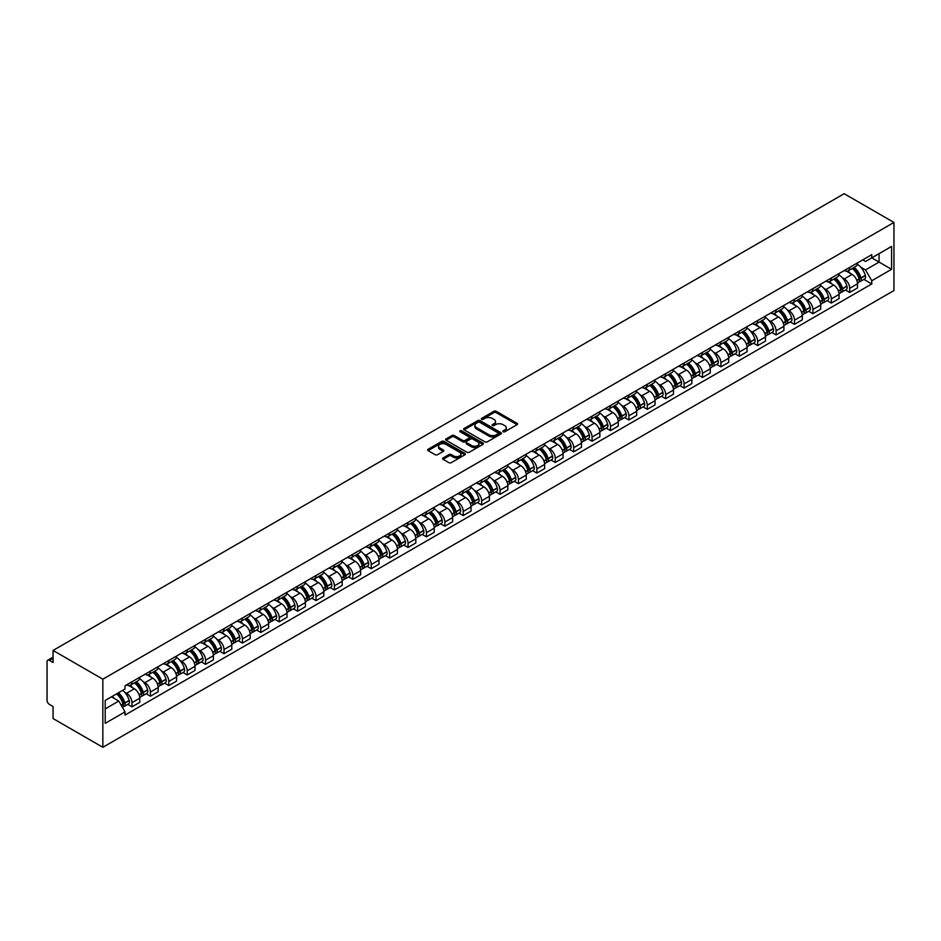 <?xml version="1.0" encoding="UTF-8"?>
<svg xmlns="http://www.w3.org/2000/svg" width="941" height="941" viewBox="0 0 941 941"><rect width="100%" height="100%" fill="white"/><g stroke="black" fill="none" stroke-linecap="round" stroke-linejoin="round"><path stroke-width="1.41" d="M503.153 431.766A1.141 0.659 0 0 0 504.776 431.766L517.08 424.662A1.635 0.941 0 0 0 517.55 423.991A1.635 0.941 0 0 0 517.08 423.321L496.236 411.288A1.635 0.941 0 0 0 493.919 411.288L481.616 418.392A1.141 0.659 0 0 0 483.239 419.333L484.827 418.416A5.246 3.023 0 0 1 492.237 418.416L493.978 419.415A5.246 3.023 0 0 1 495.507 421.556A5.246 3.023 0 0 1 493.978 423.697L492.378 424.614A1.141 0.659 0 0 0 494.001 425.544L495.601 424.626A5.246 3.023 0 0 1 503.012 424.626L504.741 425.626A5.246 3.023 0 0 1 506.282 427.767A5.246 3.023 0 0 1 504.741 429.908L503.153 430.825A1.141 0.659 0 0 0 503.153 431.766L503.153 430.825M443.082 457.949A1.635 0.941 0 0 0 442.599 458.62A1.635 0.941 0 0 0 443.082 459.29L448.928 462.666A1.635 0.941 0 0 0 451.245 462.666L464.913 454.785A1.635 0.941 0 0 0 465.395 454.115A1.635 0.941 0 0 0 464.913 453.444L444.07 441.411A1.635 0.941 0 0 0 441.752 441.411L428.084 449.292A1.635 0.941 0 0 0 427.614 449.963A1.635 0.941 0 0 0 428.084 450.633L435.154 454.715A1.635 0.941 0 0 0 437.471 454.715L443.317 451.339A1.635 0.941 0 0 0 443.799 450.668A1.635 0.941 0 0 0 443.317 449.998L439.812 447.975A4.376 2.529 0 0 1 438.53 446.187A4.376 2.529 0 0 1 441.235 443.858A4.376 2.529 0 0 1 446.01 444.399L459.726 452.327A4.376 2.529 0 0 1 461.008 454.115A4.376 2.529 0 0 1 458.302 456.444A4.376 2.529 0 0 1 453.538 455.903L451.245 454.574A1.635 0.941 0 0 0 448.928 454.574L443.082 457.949L443.082 459.29M102.851 679.19L53.061 650.443L844.171 193.705L893.95 222.452L102.851 679.19L102.851 747.295L893.95 290.557L893.95 222.452M484.944 441.882A1.635 0.941 0 0 0 487.262 441.882L500.918 433.989A1.635 0.941 0 0 0 501.4 433.319A1.635 0.941 0 0 0 500.918 432.648L480.075 420.615A1.635 0.941 0 0 0 477.769 420.615L464.101 428.508A1.635 0.941 0 0 0 463.619 429.178A1.635 0.941 0 0 0 464.101 429.849L484.944 441.882M460.561 432.013A1.141 0.659 0 0 1 461.725 432.178L482.898 444.399L469.253 452.268A1.635 0.941 0 0 1 466.936 452.268L446.093 440.235L446.093 438.906A1.635 0.941 0 0 0 445.611 439.565A1.635 0.941 0 0 0 446.093 440.235M446.093 438.906L451.939 435.53A1.635 0.941 0 0 1 454.256 435.53L462.713 440.412A1.635 0.941 0 0 0 465.03 440.412L468.9 438.165A1.635 0.941 0 0 0 469.383 437.494A1.635 0.941 0 0 0 468.9 436.824L460.102 431.754A1.141 0.659 0 0 1 461.725 430.813L482.921 443.046A1.635 0.941 0 0 1 483.392 443.717A1.635 0.941 0 0 1 482.921 444.387L482.921 443.046M53.061 650.443L53.061 662.499L49.414 660.382A3.341 1.929 -120 0 0 47.744 660.217A3.341 1.929 -120 0 0 47.05 661.746L47.05 700.304A3.341 1.929 -120 0 0 49.414 704.386L53.061 706.503L53.061 718.548L102.851 747.295M849.711 267.397A7.669 4.434 60 0 1 848.123 270.843L855.91 266.35A7.669 4.434 -120 0 0 857.498 262.904M842.324 277.771L844.289 278.912A7.669 4.434 60 0 1 849.711 288.311L857.498 283.817A7.669 4.434 -120 0 0 852.076 274.419L846.5 271.196M857.498 283.817L857.498 287.97L849.711 292.463L845.488 290.028M848.123 270.843A7.669 4.434 60 0 1 844.348 270.502M849.711 288.311L849.711 292.463M831.303 278.03A7.669 4.434 60 0 1 829.715 281.465L837.502 276.972A7.669 4.434 -120 0 0 839.09 273.525M827.092 300.649L831.303 303.084L839.09 298.591L839.09 294.439A7.669 4.434 -120 0 0 833.667 285.041L828.092 281.818M829.715 281.465A7.669 4.434 60 0 1 825.939 281.124M823.916 288.405L825.88 289.534A7.669 4.434 60 0 1 831.303 298.932L831.303 303.084M812.906 288.652A7.669 4.434 60 0 1 811.318 292.098L819.105 287.605A7.669 4.434 -120 0 0 820.693 284.158M808.684 311.271L812.906 313.718L820.693 309.224L820.693 305.06A7.669 4.434 -120 0 0 815.259 295.662L809.695 292.451M811.318 292.098A7.669 4.434 60 0 1 807.543 291.745M805.52 299.026L807.484 300.155A7.669 4.434 60 0 1 812.906 309.554L812.906 313.718M794.498 299.273A7.669 4.434 60 0 1 792.91 302.72L800.697 298.226A7.669 4.434 -120 0 0 802.285 294.78M790.275 321.904L794.498 324.339L802.285 319.846L802.285 315.694A7.669 4.434 -120 0 0 796.862 306.296L791.287 303.073M792.91 302.72A7.669 4.434 60 0 1 789.134 302.379M787.111 309.648L789.076 310.789A7.669 4.434 60 0 1 794.498 320.187L794.498 324.339M776.102 309.895A7.669 4.434 60 0 1 774.514 313.341L782.3 308.848A7.669 4.434 -120 0 0 783.888 305.402M771.879 332.526L776.102 334.961L783.888 330.467L783.888 326.315A7.669 4.434 -120 0 0 778.454 316.917L772.89 313.694M774.514 313.341A7.669 4.434 60 0 1 770.726 313M768.715 320.281L770.667 321.41A7.669 4.434 60 0 1 776.102 330.809L776.102 334.961M757.693 320.528A7.669 4.434 60 0 1 756.105 323.975L763.892 319.47A7.669 4.434 -120 0 0 765.48 316.035M753.47 343.147L757.693 345.594L765.48 341.089L765.48 336.937A7.669 4.434 -120 0 0 760.057 327.539L754.482 324.327M756.105 323.975A7.669 4.434 60 0 1 752.33 323.622M750.306 330.903L752.271 332.032A7.669 4.434 60 0 1 757.693 341.43L757.693 345.594M739.297 331.15A7.669 4.434 60 0 1 737.709 334.596L745.484 330.103A7.669 4.434 -120 0 0 747.083 326.656M735.074 353.781L739.297 356.216L747.083 351.722L747.083 347.558A7.669 4.434 -120 0 0 741.649 338.16L736.074 334.949M737.709 334.596A7.669 4.434 60 0 1 733.921 334.243M731.898 341.524L733.862 342.665A7.669 4.434 60 0 1 739.297 352.063L739.297 356.216M720.888 341.771A7.669 4.434 60 0 1 719.3 345.218L727.087 340.724A7.669 4.434 -120 0 0 728.675 337.278M716.666 364.402L720.888 366.837L728.675 362.344L728.675 358.192A7.669 4.434 -120 0 0 723.253 348.793L717.677 345.57M719.3 345.218A7.669 4.434 60 0 1 715.525 344.876M713.501 352.146L715.466 353.287A7.669 4.434 60 0 1 720.888 362.685L720.888 366.837M702.48 352.405A7.669 4.434 60 0 1 700.892 355.839L708.679 351.346A7.669 4.434 -120 0 0 710.267 347.899M698.269 375.024L702.492 377.459L710.267 372.965L710.267 368.813A7.669 4.434 -120 0 0 704.844 359.415L699.269 356.192M700.892 355.839A7.669 4.434 60 0 1 697.116 355.498M695.093 362.779L697.058 363.908A7.669 4.434 60 0 1 702.492 373.306L702.492 377.459M684.083 363.026A7.669 4.434 60 0 1 682.496 366.472L690.282 361.979A7.669 4.434 -120 0 0 691.87 358.533M679.861 385.645L684.083 388.092L691.87 383.599L691.87 379.435A7.669 4.434 -120 0 0 686.448 370.036L680.872 366.825M682.496 366.472A7.669 4.434 60 0 1 678.72 366.12M676.697 373.401L678.661 374.53A7.669 4.434 60 0 1 684.083 383.928L684.083 388.092M665.675 373.648A7.669 4.434 60 0 1 664.087 377.094L671.874 372.601A7.669 4.434 -120 0 0 673.462 369.154M661.452 396.279L665.675 398.713L673.462 394.22L673.462 390.068A7.669 4.434 -120 0 0 668.039 380.67L662.464 377.447M664.087 377.094A7.669 4.434 60 0 1 660.311 376.753M658.288 384.022L660.253 385.163A7.669 4.434 60 0 1 665.675 394.561L665.675 398.713M647.279 384.269A7.669 4.434 60 0 1 645.691 387.716L653.477 383.222A7.669 4.434 -120 0 0 655.065 379.776M643.056 406.9L647.279 409.335L655.065 404.842L655.065 400.69A7.669 4.434 -120 0 0 649.631 391.291L644.067 388.068M645.691 387.716A7.669 4.434 60 0 1 641.915 387.374M639.892 394.655L641.844 395.785A7.669 4.434 60 0 1 647.279 405.183L647.279 409.335M628.87 394.902A7.669 4.434 60 0 1 627.282 398.349L635.069 393.844A7.669 4.434 -120 0 0 636.657 390.409M624.648 417.522L628.87 419.968L636.657 415.463L636.657 411.311A7.669 4.434 -120 0 0 631.235 401.913L625.659 398.702M627.282 398.349A7.669 4.434 60 0 1 623.507 397.996M621.483 405.277L623.448 406.406A7.669 4.434 60 0 1 628.87 415.804L628.87 419.968M610.474 405.524A7.669 4.434 60 0 1 608.886 408.97L616.673 404.477A7.669 4.434 -120 0 0 618.261 401.031M606.251 428.155L610.474 430.59L618.261 426.097L618.261 421.944A7.669 4.434 -120 0 0 612.826 412.534L607.263 409.323M608.886 408.97A7.669 4.434 60 0 1 605.098 408.617M603.075 415.898L605.039 417.039A7.669 4.434 60 0 1 610.474 426.438L610.474 430.59M592.065 416.145A7.669 4.434 60 0 1 590.477 419.592L598.264 415.099A7.669 4.434 -120 0 0 599.852 411.652M587.843 438.777L592.065 441.211L599.852 436.718L599.852 432.566A7.669 4.434 -120 0 0 594.43 423.168L588.854 419.945M590.477 419.592A7.669 4.434 60 0 1 586.702 419.251M584.679 426.532L586.643 427.661A7.669 4.434 60 0 1 592.065 437.059L592.065 441.211M573.669 426.779A7.669 4.434 60 0 1 572.069 430.213L579.856 425.72A7.669 4.434 -120 0 0 581.444 422.274M569.446 449.398L573.669 451.833L581.456 447.34L581.456 443.187A7.669 4.434 -120 0 0 576.021 433.789L570.446 430.566M572.069 430.213A7.669 4.434 60 0 1 568.293 429.872M566.27 437.153L568.235 438.283A7.669 4.434 60 0 1 573.669 447.681L573.669 451.833M555.261 437.4A7.669 4.434 60 0 1 553.673 440.847L561.459 436.353A7.669 4.434 -120 0 0 563.047 432.907M551.038 460.031L555.261 462.466L563.047 457.973L563.047 453.809A7.669 4.434 -120 0 0 557.625 444.411L552.049 441.2M553.673 440.847A7.669 4.434 60 0 1 549.897 440.494M547.874 447.775L549.838 448.904A7.669 4.434 60 0 1 555.261 458.314L555.261 462.466M536.852 448.022A7.669 4.434 60 0 1 535.264 451.468L543.051 446.975A7.669 4.434 -120 0 0 544.639 443.529M532.63 470.653L536.852 473.088L544.639 468.594L544.639 464.442A7.669 4.434 -120 0 0 539.217 455.044L533.641 451.821M535.264 451.468A7.669 4.434 60 0 1 531.489 451.127M529.465 458.396L531.43 459.537A7.669 4.434 60 0 1 536.852 468.936L536.852 473.088M518.456 458.643A7.669 4.434 60 0 1 516.868 462.09L524.655 457.597A7.669 4.434 -120 0 0 526.242 454.15M514.233 481.274L518.456 483.709L526.242 479.216L526.242 475.064A7.669 4.434 -120 0 0 520.808 465.666L515.245 462.443M516.868 462.09A7.669 4.434 60 0 1 513.092 461.749M511.069 469.03L513.033 470.159A7.669 4.434 60 0 1 518.456 479.557L518.456 483.709M500.047 469.277A7.669 4.434 60 0 1 498.459 472.723L506.246 468.218A7.669 4.434 -120 0 0 507.834 464.783M495.825 491.896L500.047 494.343L507.834 489.838L507.834 485.685A7.669 4.434 -120 0 0 502.412 476.287L496.836 473.076M498.459 472.723A7.669 4.434 60 0 1 494.684 472.37M492.661 479.651L494.625 480.78A7.669 4.434 60 0 1 500.047 490.179L500.047 494.343M481.651 479.898A7.669 4.434 60 0 1 480.063 483.345L487.85 478.851A7.669 4.434 -120 0 0 489.438 475.405M477.428 502.529L481.651 504.964L489.438 500.471L489.438 496.319A7.669 4.434 -120 0 0 484.003 486.909L478.44 483.698M480.063 483.345A7.669 4.434 60 0 1 476.275 482.992M474.264 490.273L476.217 491.414A7.669 4.434 60 0 1 481.651 500.812L481.651 504.964M463.243 490.52A7.669 4.434 60 0 1 461.655 493.966L469.441 489.473A7.669 4.434 -120 0 0 471.029 486.026M459.02 513.151L463.243 515.586L471.029 511.092L471.029 506.94A7.669 4.434 -120 0 0 465.607 497.542L460.031 494.319M461.655 493.966A7.669 4.434 60 0 1 457.879 493.625M455.856 500.906L457.82 502.035A7.669 4.434 60 0 1 463.243 511.434L463.243 515.586M444.846 501.153A7.669 4.434 60 0 1 443.258 504.599L451.033 500.094A7.669 4.434 -120 0 0 452.633 496.648M440.623 523.772L444.846 526.219L452.633 521.714L452.633 517.562A7.669 4.434 -120 0 0 447.198 508.164L441.623 504.952M443.258 504.599A7.669 4.434 60 0 1 439.471 504.247M437.447 511.528L439.412 512.657A7.669 4.434 60 0 1 444.846 522.055L444.846 526.219M426.438 511.775A7.669 4.434 60 0 1 424.85 515.221L432.637 510.728A7.669 4.434 -120 0 0 434.224 507.281M422.215 534.406L426.438 536.841L434.224 532.347L434.224 528.183A7.669 4.434 -120 0 0 428.802 518.785L423.227 515.574M424.85 515.221A7.669 4.434 60 0 1 421.074 514.868M419.051 522.149L421.015 523.29A7.669 4.434 60 0 1 426.438 532.688L426.438 536.841M408.029 522.396A7.669 4.434 60 0 1 406.441 525.843L414.228 521.349A7.669 4.434 -120 0 0 415.816 517.903M403.818 545.027L408.041 547.462L415.816 542.969L415.816 538.817A7.669 4.434 -120 0 0 410.394 529.418L404.818 526.195M406.441 525.843A7.669 4.434 60 0 1 402.666 525.501M400.643 532.771L402.607 533.912A7.669 4.434 60 0 1 408.041 543.31L408.041 547.462M389.633 533.029A7.669 4.434 60 0 1 388.045 536.464L395.832 531.971A7.669 4.434 -120 0 0 397.42 528.524M385.41 555.649L389.633 558.084L397.42 553.59L397.42 549.438A7.669 4.434 -120 0 0 391.997 540.04L386.422 536.817M388.045 536.464A7.669 4.434 60 0 1 384.269 536.123M382.246 543.404L384.21 544.533A7.669 4.434 60 0 1 389.633 553.931L389.633 558.084M371.225 543.651A7.669 4.434 60 0 1 369.637 547.097L377.423 542.604A7.669 4.434 -120 0 0 379.011 539.158M367.002 566.27L371.225 568.717L379.011 564.224L379.011 560.06A7.669 4.434 -120 0 0 373.589 550.661L368.013 547.45M369.637 547.097A7.669 4.434 60 0 1 365.861 546.745M363.838 554.026L365.802 555.155A7.669 4.434 60 0 1 371.225 564.553L371.225 568.717M352.828 554.273A7.669 4.434 60 0 1 351.24 557.719L359.027 553.226A7.669 4.434 -120 0 0 360.615 549.779M348.605 576.904L352.828 579.338L360.615 574.845L360.615 570.693A7.669 4.434 -120 0 0 355.18 561.295L349.617 558.072M351.24 557.719A7.669 4.434 60 0 1 347.464 557.378M345.441 564.647L347.394 565.788A7.669 4.434 60 0 1 352.828 575.186L352.828 579.338M334.42 564.894A7.669 4.434 60 0 1 332.832 568.34L340.618 563.847A7.669 4.434 -120 0 0 342.206 560.401M330.197 587.525L334.42 589.96L342.206 585.467L342.206 581.315A7.669 4.434 -120 0 0 336.784 571.916L331.208 568.693M332.832 568.34A7.669 4.434 60 0 1 329.056 567.999M327.033 575.28L328.997 576.41A7.669 4.434 60 0 1 334.42 585.808L334.42 589.96M316.023 575.527A7.669 4.434 60 0 1 314.435 578.974L322.21 574.469A7.669 4.434 -120 0 0 323.81 571.034M311.8 598.147L316.023 600.593L323.81 596.088L323.81 591.936A7.669 4.434 -120 0 0 318.376 582.538L312.8 579.327M314.435 578.974A7.669 4.434 60 0 1 310.648 578.621M308.624 585.902L310.589 587.031A7.669 4.434 60 0 1 316.023 596.429L316.023 600.593M297.615 586.149A7.669 4.434 60 0 1 296.027 589.595L303.814 585.102A7.669 4.434 -120 0 0 305.402 581.656M293.392 608.78L297.615 611.215L305.402 606.722L305.402 602.558A7.669 4.434 -120 0 0 299.979 593.159L294.404 589.948M296.027 589.595A7.669 4.434 60 0 1 292.251 589.242M290.228 596.523L292.192 597.664A7.669 4.434 60 0 1 297.615 607.063L297.615 611.215M279.218 596.77A7.669 4.434 60 0 1 277.619 600.217L285.405 595.724A7.669 4.434 -120 0 0 286.993 592.277M274.995 619.401L279.218 621.836L286.993 617.343L286.993 613.191A7.669 4.434 -120 0 0 281.571 603.793L275.995 600.57M277.619 600.217A7.669 4.434 60 0 1 273.843 599.876M271.82 607.145L273.784 608.286A7.669 4.434 60 0 1 279.218 617.684L279.218 621.836M260.81 607.404A7.669 4.434 60 0 1 259.222 610.838L267.009 606.345A7.669 4.434 -120 0 0 268.597 602.899M256.587 630.023L260.81 632.458L268.597 627.965L268.597 623.812A7.669 4.434 -120 0 0 263.174 614.414L257.599 611.191M259.222 610.838A7.669 4.434 60 0 1 255.446 610.497M253.423 617.778L255.387 618.907A7.669 4.434 60 0 1 260.81 628.306L260.81 632.458M242.402 618.025A7.669 4.434 60 0 1 240.814 621.472L248.6 616.978A7.669 4.434 -120 0 0 250.188 613.532M238.179 640.645L242.402 643.091L250.188 638.598L250.188 634.434A7.669 4.434 -120 0 0 244.766 625.036L239.19 621.825M240.814 621.472A7.669 4.434 60 0 1 237.038 621.119M235.015 628.4L236.979 629.529A7.669 4.434 60 0 1 242.402 638.939L242.402 643.091M224.005 628.647A7.669 4.434 60 0 1 222.417 632.093L230.204 627.6A7.669 4.434 -120 0 0 231.792 624.154M219.782 651.278L224.005 653.713L231.792 649.219L231.792 645.067A7.669 4.434 -120 0 0 226.358 635.669L220.794 632.446M222.417 632.093A7.669 4.434 60 0 1 218.641 631.752M216.618 639.021L218.583 640.162A7.669 4.434 60 0 1 224.005 649.561L224.005 653.713M205.597 639.268A7.669 4.434 60 0 1 204.009 642.715L211.796 638.221A7.669 4.434 -120 0 0 213.384 634.775M201.374 661.899L205.597 664.334L213.384 659.841L213.384 655.689A7.669 4.434 -120 0 0 207.961 646.291L202.386 643.068M204.009 642.715A7.669 4.434 60 0 1 200.233 642.374M198.21 649.655L200.174 650.784A7.669 4.434 60 0 1 205.597 660.182L205.597 664.334M187.2 649.902A7.669 4.434 60 0 1 185.612 653.348L193.399 648.843A7.669 4.434 -120 0 0 194.987 645.408M182.977 672.521L187.2 674.968L194.987 670.462L194.987 666.31A7.669 4.434 -120 0 0 189.553 656.912L183.989 653.701M185.612 653.348A7.669 4.434 60 0 1 181.825 652.995M179.813 660.276L181.766 661.405A7.669 4.434 60 0 1 187.2 670.804L187.2 674.968M168.792 660.523A7.669 4.434 60 0 1 167.204 663.97L174.991 659.476A7.669 4.434 -120 0 0 176.579 656.03M164.569 683.154L168.792 685.589L176.579 681.096L176.579 676.944A7.669 4.434 -120 0 0 171.156 667.534L165.581 664.322M167.204 663.97A7.669 4.434 60 0 1 163.428 663.617M161.405 670.898L163.369 672.039A7.669 4.434 60 0 1 168.792 681.437L168.792 685.589M150.395 671.145A7.669 4.434 60 0 1 148.796 674.591L156.582 670.098A7.669 4.434 -120 0 0 158.182 666.651M146.173 693.776L150.395 696.211L158.182 691.717L158.182 687.565A7.669 4.434 -120 0 0 152.748 678.167L147.172 674.944M148.796 674.591A7.669 4.434 60 0 1 145.02 674.25M142.997 681.531L144.961 682.66A7.669 4.434 60 0 1 150.395 692.058L150.395 696.211M131.987 681.778A7.669 4.434 60 0 1 130.399 685.213L138.186 680.719A7.669 4.434 -120 0 0 139.774 677.273M127.764 704.397L131.987 706.832L139.774 702.339L139.774 698.187A7.669 4.434 -120 0 0 134.351 688.788L128.776 685.566M130.399 685.213A7.669 4.434 60 0 1 126.623 684.872M124.6 692.153L126.564 693.282A7.669 4.434 60 0 1 131.987 702.68L131.987 706.832M862.744 259.869L865.52 261.469L891.586 246.424L879.082 253.647L879.082 262.092L865.52 269.914L860.721 267.15M105.204 708.879L118.778 701.045L125.024 711.878L105.204 723.323L105.204 700.433L125.024 688.988L125.024 685.789L871.778 254.658L871.778 257.869L891.586 269.302L871.778 280.747L865.52 269.914M891.586 246.424L891.586 269.302M125.024 711.878L125.024 715.078L871.778 283.947L871.778 280.747M118.778 701.045L111.461 696.822M863.897 279.406L871.778 283.947M503.611 431.931L504.741 431.272A5.246 3.023 0 0 0 506.282 429.131L506.282 427.767M495.507 421.556L495.507 422.921A5.246 3.023 0 0 1 493.978 425.05L492.837 425.708M517.08 423.321L517.08 424.662L496.236 412.652A1.635 0.941 0 0 0 493.919 412.652L482.074 419.498M500.918 432.648L500.918 433.989L480.075 421.98A1.635 0.941 0 0 0 477.769 421.98L464.125 429.861M498.024 433.789A1.141 0.659 0 0 0 498.024 432.848L479.734 422.286A1.141 0.659 0 0 0 478.11 422.286L476.428 423.262A5.246 3.023 0 0 0 474.899 425.403A5.246 3.023 0 0 0 476.428 427.532L488.944 434.754A5.246 3.023 0 0 0 496.354 434.754L498.024 433.789L498.024 435.154A1.141 0.659 0 0 0 498.365 434.683L498.365 433.319M474.899 425.403L474.899 426.755A5.246 3.023 0 0 0 476.428 428.896L476.428 427.532M498.024 435.154L496.354 436.118A5.246 3.023 0 0 1 488.944 436.118L476.428 428.896M446.116 440.247L451.939 436.883L451.939 435.53M469.383 437.494L469.383 438.859A1.635 0.941 0 0 1 468.9 439.529L465.03 441.764A1.635 0.941 0 0 1 462.713 441.764L454.256 436.883A1.635 0.941 0 0 0 451.939 436.883M471.476 445.469A4.376 2.529 0 0 0 476.252 446.022A4.376 2.529 0 0 0 478.957 443.681A4.376 2.529 0 0 0 477.675 441.894L472.841 439.106A1.635 0.941 0 0 0 470.524 439.106L466.642 441.341A1.635 0.941 0 0 0 466.171 442.011A1.635 0.941 0 0 0 466.642 442.682L471.476 445.469L471.476 446.834A4.376 2.529 0 0 0 476.252 447.375A4.376 2.529 0 0 0 478.957 445.046L478.957 443.681M466.171 442.011L466.171 443.376A1.635 0.941 0 0 0 466.642 444.046L466.642 442.682M471.476 446.834L466.642 444.046M461.008 454.115L461.008 455.468A4.376 2.529 0 0 1 458.302 457.808A4.376 2.529 0 0 1 453.538 457.267L451.245 455.938A1.635 0.941 0 0 0 448.928 455.938L443.105 459.302M438.53 446.187L438.53 447.551A4.376 2.529 0 0 0 439.812 449.339L439.812 447.975M443.293 451.351L439.812 449.339M464.913 453.444L464.913 454.785L444.07 442.776A1.635 0.941 0 0 0 441.752 442.776L428.108 450.645L428.084 449.292M852.605 268.256A10.516 6.069 60 0 1 852.664 268.279A10.516 6.069 60 0 1 859.58 277.713L859.639 277.936A2.047 1.176 60 0 1 859.321 279.536A2.047 1.176 60 0 1 859.274 279.559M852.146 268.514A12.68 7.316 60 0 1 859.121 278.983L859.18 279.195A4.211 2.435 60 0 1 858.51 282.512L857.463 283.112M859.239 281.571A4.211 2.435 -120 0 0 860.403 281.418A4.211 2.435 -120 0 0 861.062 278.113L861.003 277.889A12.68 7.316 -120 0 0 854.04 267.432M857.333 264.256A12.68 7.316 60 0 1 865.308 275.407L865.367 275.619A4.211 2.435 60 0 1 864.708 278.936L860.403 281.418M847.829 270.996A12.68 7.316 60 0 1 850.476 273.49M856.639 273.513L858.251 274.443M834.208 278.877A10.516 6.069 60 0 1 834.255 278.912A10.516 6.069 60 0 1 841.172 288.346L841.23 288.558A2.047 1.176 60 0 1 840.913 290.169A2.047 1.176 60 0 1 840.866 290.193M833.75 279.148A12.68 7.316 60 0 1 840.713 289.605L840.772 289.828A4.211 2.435 60 0 1 840.113 293.133L839.066 293.733M840.831 292.204A4.211 2.435 -120 0 0 841.995 292.039A4.211 2.435 -120 0 0 842.665 288.734L842.595 288.522A12.68 7.316 -120 0 0 835.632 278.054M838.937 274.878A12.68 7.316 60 0 1 846.912 286.029L846.971 286.252A4.211 2.435 60 0 1 846.3 289.557L841.995 292.039M829.421 281.618A12.68 7.316 60 0 1 832.067 284.111M838.231 284.135L839.854 285.064M815.8 289.51A10.516 6.069 60 0 1 815.859 289.534A10.516 6.069 60 0 1 822.775 298.967L822.834 299.179A2.047 1.176 60 0 1 822.505 300.791A2.047 1.176 60 0 1 822.458 300.814M815.341 289.769A12.68 7.316 60 0 1 822.305 300.226L822.375 300.45A4.211 2.435 60 0 1 821.705 303.755L820.658 304.366M822.422 302.826A4.211 2.435 -120 0 0 823.598 302.673A4.211 2.435 -120 0 0 824.257 299.356L824.198 299.144A12.68 7.316 -120 0 0 817.235 288.675M820.528 285.499A12.68 7.316 60 0 1 828.503 296.65L828.562 296.874A4.211 2.435 60 0 1 827.904 300.179L823.598 302.673M811.013 292.239A12.68 7.316 60 0 1 813.671 294.745M819.834 294.756L821.446 295.697M797.403 300.132A10.516 6.069 60 0 1 797.45 300.155A10.516 6.069 60 0 1 804.367 309.589L804.426 309.812A2.047 1.176 60 0 1 804.108 311.412A2.047 1.176 60 0 1 804.061 311.436M796.933 300.391A12.68 7.316 60 0 1 803.908 310.859L803.967 311.071A4.211 2.435 60 0 1 803.308 314.376L802.261 314.988M804.026 313.447A4.211 2.435 -120 0 0 805.19 313.294A4.211 2.435 -120 0 0 805.861 309.989L805.79 309.765A12.68 7.316 -120 0 0 798.827 299.309M802.132 296.121A12.68 7.316 60 0 1 810.095 307.284L810.166 307.495A4.211 2.435 60 0 1 809.495 310.801L805.19 313.294M792.616 302.873A12.68 7.316 60 0 1 795.263 305.366M801.426 305.378L803.038 306.319M778.995 310.753A10.516 6.069 60 0 1 779.054 310.789A10.516 6.069 60 0 1 785.958 320.222L786.029 320.434A2.047 1.176 60 0 1 785.7 322.034A2.047 1.176 60 0 1 785.653 322.069M778.536 311.024A12.68 7.316 60 0 1 785.5 321.481L785.57 321.704A4.211 2.435 60 0 1 784.9 325.01L783.853 325.61M785.617 324.08A4.211 2.435 -120 0 0 786.782 323.916A4.211 2.435 -120 0 0 787.452 320.61L787.394 320.387A12.68 7.316 -120 0 0 780.418 309.93M783.724 306.754A12.68 7.316 60 0 1 791.699 317.905L791.757 318.129A4.211 2.435 60 0 1 791.099 321.434L786.782 323.916M774.208 313.494A12.68 7.316 60 0 1 776.854 315.988M783.018 316.011L784.641 316.941M760.587 321.375A10.516 6.069 60 0 1 760.646 321.41A10.516 6.069 60 0 1 767.562 330.844L767.621 331.056A2.047 1.176 60 0 1 767.303 332.667A2.047 1.176 60 0 1 767.256 332.691M760.128 321.646A12.68 7.316 60 0 1 767.103 332.102L767.162 332.326A4.211 2.435 60 0 1 766.492 335.631L765.445 336.231M767.221 334.702A4.211 2.435 -120 0 0 768.385 334.537A4.211 2.435 -120 0 0 769.044 331.232L768.985 331.02A12.68 7.316 -120 0 0 762.022 320.552M765.327 317.376A12.68 7.316 60 0 1 773.29 328.527L773.361 328.75A4.211 2.435 60 0 1 772.69 332.055L768.385 334.537M755.811 324.116A12.68 7.316 60 0 1 758.458 326.621M764.621 326.633L766.233 327.562M742.19 332.008A10.516 6.069 60 0 1 742.237 332.032A10.516 6.069 60 0 1 749.154 341.465L749.224 341.689A2.047 1.176 60 0 1 748.895 343.289A2.047 1.176 60 0 1 748.848 343.312M741.731 332.267A12.68 7.316 60 0 1 748.695 342.736L748.754 342.947A4.211 2.435 60 0 1 748.095 346.253L747.048 346.864M748.813 345.323A4.211 2.435 -120 0 0 749.977 345.171A4.211 2.435 -120 0 0 750.647 341.865L750.589 341.642A12.68 7.316 -120 0 0 743.613 331.185M746.919 327.997A12.68 7.316 60 0 1 754.894 339.16L754.953 339.372A4.211 2.435 60 0 1 754.282 342.677L749.977 345.171M737.403 334.737A12.68 7.316 60 0 1 740.049 337.243M746.213 337.254L747.836 338.195M723.782 342.63A10.516 6.069 60 0 1 723.841 342.665A10.516 6.069 60 0 1 730.757 352.087L730.816 352.31A2.047 1.176 60 0 1 730.498 353.91A2.047 1.176 60 0 1 730.451 353.934M723.323 342.9A12.68 7.316 60 0 1 730.298 353.357L730.357 353.569A4.211 2.435 60 0 1 729.687 356.886L728.64 357.486M730.416 355.945A4.211 2.435 -120 0 0 731.58 355.792A4.211 2.435 -120 0 0 732.239 352.487L732.18 352.263A12.68 7.316 -120 0 0 725.217 341.806M728.51 338.631A12.68 7.316 60 0 1 736.485 349.781L736.544 349.993A4.211 2.435 60 0 1 735.886 353.31L731.58 355.792M719.006 345.371A12.68 7.316 60 0 1 721.653 347.864M727.816 347.888L729.428 348.817M705.385 353.251A10.516 6.069 60 0 1 705.432 353.287A10.516 6.069 60 0 1 712.349 362.72L712.408 362.932A2.047 1.176 60 0 1 712.09 364.543A2.047 1.176 60 0 1 712.043 364.567M704.927 353.522A12.68 7.316 60 0 1 711.89 363.979L711.949 364.202A4.211 2.435 60 0 1 711.29 367.508L710.243 368.107M712.008 366.578A4.211 2.435 -120 0 0 713.172 366.414A4.211 2.435 -120 0 0 713.843 363.108L713.784 362.897A12.68 7.316 -120 0 0 706.809 352.428M710.114 349.252A12.68 7.316 60 0 1 718.089 360.403L718.148 360.626A4.211 2.435 60 0 1 717.477 363.932L713.172 366.414M700.598 355.992A12.68 7.316 60 0 1 703.245 358.486M709.408 358.509L711.031 359.438M686.977 363.885A10.516 6.069 60 0 1 687.036 363.908A10.516 6.069 60 0 1 693.952 373.342L694.011 373.553A2.047 1.176 60 0 1 693.682 375.165A2.047 1.176 60 0 1 693.646 375.188M686.518 364.143A12.68 7.316 60 0 1 693.482 374.612L693.552 374.824A4.211 2.435 60 0 1 692.882 378.129L691.835 378.741M693.599 377.2A4.211 2.435 -120 0 0 694.776 377.047A4.211 2.435 -120 0 0 695.434 373.73L695.375 373.518A12.68 7.316 -120 0 0 688.412 363.05M691.706 359.874A12.68 7.316 60 0 1 699.681 371.036L699.739 371.248A4.211 2.435 60 0 1 699.081 374.553L694.776 377.047M682.19 366.614A12.68 7.316 60 0 1 684.848 369.119M691.012 369.131L692.623 370.072M668.581 374.506A10.516 6.069 60 0 1 668.628 374.53A10.516 6.069 60 0 1 675.544 383.963L675.603 384.187A2.047 1.176 60 0 1 675.285 385.786A2.047 1.176 60 0 1 675.238 385.81M668.122 374.765A12.68 7.316 60 0 1 675.085 385.234L675.144 385.445A4.211 2.435 60 0 1 674.485 388.762L673.438 389.362M675.203 387.821A4.211 2.435 -120 0 0 676.367 387.668A4.211 2.435 -120 0 0 677.038 384.363L676.967 384.14A12.68 7.316 -120 0 0 670.004 373.683M673.309 370.507A12.68 7.316 60 0 1 681.272 381.658L681.343 381.87A4.211 2.435 60 0 1 680.672 385.187L676.367 387.668M663.793 377.247A12.68 7.316 60 0 1 666.44 379.741M672.603 379.764L674.227 380.693M650.172 385.128A10.516 6.069 60 0 1 650.231 385.163A10.516 6.069 60 0 1 657.147 394.597L657.206 394.808A2.047 1.176 60 0 1 656.877 396.408A2.047 1.176 60 0 1 656.83 396.443M649.713 385.398A12.68 7.316 60 0 1 656.677 395.855L656.747 396.079A4.211 2.435 60 0 1 656.077 399.384L655.03 399.984M656.794 398.455A4.211 2.435 -120 0 0 657.971 398.29A4.211 2.435 -120 0 0 658.629 394.985L658.571 394.761A12.68 7.316 -120 0 0 651.595 384.304M654.901 381.129A12.68 7.316 60 0 1 662.876 392.279L662.935 392.503A4.211 2.435 60 0 1 662.276 395.808L657.971 398.29M645.385 387.868A12.68 7.316 60 0 1 648.031 390.362M654.207 390.386L655.818 391.315M631.764 395.749A10.516 6.069 60 0 1 631.823 395.785A10.516 6.069 60 0 1 638.739 405.218L638.798 405.43A2.047 1.176 60 0 1 638.48 407.041A2.047 1.176 60 0 1 638.433 407.065M631.305 396.02A12.68 7.316 60 0 1 638.28 406.477L638.339 406.7A4.211 2.435 60 0 1 637.669 410.005L636.622 410.617M638.398 409.076A4.211 2.435 -120 0 0 639.562 408.912A4.211 2.435 -120 0 0 640.233 405.606L640.162 405.395A12.68 7.316 -120 0 0 633.199 394.926M636.504 391.75A12.68 7.316 60 0 1 644.467 402.901L644.538 403.124A4.211 2.435 60 0 1 643.867 406.43L639.562 408.912M626.988 398.49A12.68 7.316 60 0 1 629.635 400.995M635.798 401.007L637.41 401.936M613.367 406.383A10.516 6.069 60 0 1 613.414 406.406A10.516 6.069 60 0 1 620.331 415.84L620.401 416.063A2.047 1.176 60 0 1 620.072 417.663A2.047 1.176 60 0 1 620.025 417.686M612.909 406.641A12.68 7.316 60 0 1 619.872 417.11L619.943 417.322A4.211 2.435 60 0 1 619.272 420.627L618.225 421.239M619.99 419.698A4.211 2.435 -120 0 0 621.154 419.545A4.211 2.435 -120 0 0 621.825 416.24L621.766 416.016A12.68 7.316 -120 0 0 614.791 405.559M618.096 402.372A12.68 7.316 60 0 1 626.071 413.534L626.13 413.746A4.211 2.435 60 0 1 625.459 417.051L621.154 419.545M608.58 409.112A12.68 7.316 60 0 1 611.227 411.617M617.39 411.629L619.013 412.57M594.959 417.004A10.516 6.069 60 0 1 595.018 417.039A10.516 6.069 60 0 1 601.934 426.461L601.993 426.685A2.047 1.176 60 0 1 601.675 428.284A2.047 1.176 60 0 1 601.628 428.308M594.5 417.275A12.68 7.316 60 0 1 601.475 427.732L601.534 427.955A4.211 2.435 60 0 1 600.864 431.26L599.817 431.86M601.593 430.331A4.211 2.435 -120 0 0 602.758 430.166A4.211 2.435 -120 0 0 603.416 426.861L603.357 426.638A12.68 7.316 -120 0 0 596.394 416.181M599.699 413.005A12.68 7.316 60 0 1 607.663 424.156L607.721 424.379A4.211 2.435 60 0 1 607.063 427.685L602.758 430.166M590.183 419.745A12.68 7.316 60 0 1 592.83 422.238M598.994 422.262L600.605 423.191M576.562 427.626A10.516 6.069 60 0 1 576.61 427.661A10.516 6.069 60 0 1 583.526 437.095L583.596 437.306A2.047 1.176 60 0 1 583.267 438.918A2.047 1.176 60 0 1 583.22 438.941M576.104 427.896A12.68 7.316 60 0 1 583.067 438.353L583.126 438.577A4.211 2.435 60 0 1 582.467 441.882L581.42 442.482M583.185 440.953A4.211 2.435 -120 0 0 584.349 440.788A4.211 2.435 -120 0 0 585.02 437.483L584.961 437.271A12.68 7.316 -120 0 0 577.986 426.802M581.291 423.626A12.68 7.316 60 0 1 589.266 434.777L589.325 435.001A4.211 2.435 60 0 1 588.654 438.306L584.349 440.788M571.775 430.366A12.68 7.316 60 0 1 574.422 432.872M580.585 432.884L582.208 433.813M558.154 438.259A10.516 6.069 60 0 1 558.213 438.283A10.516 6.069 60 0 1 565.129 447.716L565.188 447.94A2.047 1.176 60 0 1 564.871 449.539A2.047 1.176 60 0 1 564.823 449.563M557.695 438.518A12.68 7.316 60 0 1 564.671 448.986L564.729 449.198A4.211 2.435 60 0 1 564.059 452.503L563.012 453.115M564.776 451.574A4.211 2.435 -120 0 0 565.953 451.421A4.211 2.435 -120 0 0 566.611 448.104L566.553 447.892A12.68 7.316 -120 0 0 559.589 437.436M562.883 434.248A12.68 7.316 60 0 1 570.858 445.411L570.916 445.622A4.211 2.435 60 0 1 570.258 448.928L565.953 451.421M553.379 440.988A12.68 7.316 60 0 1 556.025 443.493M562.189 443.505L563.8 444.446M539.758 448.881A10.516 6.069 60 0 1 539.805 448.904A10.516 6.069 60 0 1 546.721 458.338L546.78 458.561A2.047 1.176 60 0 1 546.462 460.161A2.047 1.176 60 0 1 546.415 460.184M539.299 449.139A12.68 7.316 60 0 1 546.262 459.608L546.321 459.82A4.211 2.435 60 0 1 545.662 463.137L544.616 463.737M546.38 462.196A4.211 2.435 -120 0 0 547.544 462.043A4.211 2.435 -120 0 0 548.215 458.738L548.144 458.514A12.68 7.316 -120 0 0 541.181 448.057M544.486 444.881A12.68 7.316 60 0 1 552.461 456.032L552.52 456.244A4.211 2.435 60 0 1 551.849 459.561L547.544 462.043M534.97 451.621A12.68 7.316 60 0 1 537.617 454.115M543.78 454.138L545.404 455.068M521.349 459.502A10.516 6.069 60 0 1 521.408 459.537A10.516 6.069 60 0 1 528.324 468.971L528.383 469.183A2.047 1.176 60 0 1 528.054 470.794A2.047 1.176 60 0 1 528.007 470.818M520.891 459.773A12.68 7.316 60 0 1 527.854 470.229L527.925 470.453A4.211 2.435 60 0 1 527.254 473.758L526.207 474.358M527.972 472.829A4.211 2.435 -120 0 0 529.148 472.664A4.211 2.435 -120 0 0 529.807 469.359L529.748 469.147A12.68 7.316 -120 0 0 522.784 458.679M526.078 455.503A12.68 7.316 60 0 1 534.053 466.654L534.112 466.877A4.211 2.435 60 0 1 533.453 470.182L529.148 472.664M516.562 462.243A12.68 7.316 60 0 1 519.209 464.736M525.384 464.76L526.995 465.689M502.953 470.124A10.516 6.069 60 0 1 503 470.159A10.516 6.069 60 0 1 509.916 479.592L509.975 479.804A2.047 1.176 60 0 1 509.657 481.416A2.047 1.176 60 0 1 509.61 481.439M502.482 470.394A12.68 7.316 60 0 1 509.457 480.851L509.516 481.074A4.211 2.435 60 0 1 508.858 484.38L507.811 484.991M509.575 483.451A4.211 2.435 -120 0 0 510.74 483.298A4.211 2.435 -120 0 0 511.41 479.981L511.339 479.769A12.68 7.316 -120 0 0 504.376 469.3M507.681 466.124A12.68 7.316 60 0 1 515.644 477.275L515.715 477.499A4.211 2.435 60 0 1 515.045 480.804L510.74 483.298M498.165 472.864A12.68 7.316 60 0 1 500.812 475.37M506.976 475.381L508.587 476.322M484.544 480.757A10.516 6.069 60 0 1 484.591 480.78A10.516 6.069 60 0 1 491.508 490.214L491.578 490.437A2.047 1.176 60 0 1 491.249 492.037A2.047 1.176 60 0 1 491.202 492.061M484.086 481.016A12.68 7.316 60 0 1 491.049 491.484L491.12 491.696A4.211 2.435 60 0 1 490.449 495.001L489.402 495.613M491.167 494.072A4.211 2.435 -120 0 0 492.331 493.919A4.211 2.435 -120 0 0 493.002 490.614L492.943 490.39A12.68 7.316 -120 0 0 485.968 479.934M489.273 476.746A12.68 7.316 60 0 1 497.248 487.909L497.307 488.12A4.211 2.435 60 0 1 496.648 491.425L492.331 493.919M479.757 483.486A12.68 7.316 60 0 1 482.404 485.991M488.567 486.003L490.19 486.944M466.136 491.378A10.516 6.069 60 0 1 466.195 491.414A10.516 6.069 60 0 1 473.111 500.835L473.17 501.059A2.047 1.176 60 0 1 472.853 502.659A2.047 1.176 60 0 1 472.805 502.682M465.677 491.649A12.68 7.316 60 0 1 472.653 502.106L472.711 502.329A4.211 2.435 60 0 1 472.041 505.635L470.994 506.234M472.77 504.705A4.211 2.435 -120 0 0 473.935 504.541A4.211 2.435 -120 0 0 474.593 501.235L474.535 501.012A12.68 7.316 -120 0 0 467.571 490.555M470.876 487.379A12.68 7.316 60 0 1 478.84 498.53L478.91 498.754A4.211 2.435 60 0 1 478.24 502.059L473.935 504.541M461.361 494.119A12.68 7.316 60 0 1 464.007 496.613M470.171 496.636L471.782 497.566M447.74 502A10.516 6.069 60 0 1 447.787 502.035A10.516 6.069 60 0 1 454.703 511.469L454.774 511.681A2.047 1.176 60 0 1 454.444 513.292A2.047 1.176 60 0 1 454.397 513.315M447.281 502.271A12.68 7.316 60 0 1 454.244 512.727L454.303 512.951A4.211 2.435 60 0 1 453.644 516.256L452.597 516.856M454.362 515.327A4.211 2.435 -120 0 0 455.526 515.162A4.211 2.435 -120 0 0 456.197 511.857L456.138 511.645A12.68 7.316 -120 0 0 449.163 501.177M452.468 498.001A12.68 7.316 60 0 1 460.443 509.152L460.502 509.375A4.211 2.435 60 0 1 459.831 512.68L455.526 515.162M442.952 504.741A12.68 7.316 60 0 1 445.599 507.246M451.762 507.258L453.386 508.187M429.331 512.633A10.516 6.069 60 0 1 429.39 512.657A10.516 6.069 60 0 1 436.306 522.09L436.365 522.314A2.047 1.176 60 0 1 436.048 523.914A2.047 1.176 60 0 1 436.001 523.937M428.873 512.892A12.68 7.316 60 0 1 435.848 523.361L435.906 523.572A4.211 2.435 60 0 1 435.236 526.878L434.189 527.489M435.965 525.948A4.211 2.435 -120 0 0 437.13 525.796A4.211 2.435 -120 0 0 437.788 522.478L437.73 522.267A12.68 7.316 -120 0 0 430.766 511.81M434.06 508.622A12.68 7.316 60 0 1 442.035 519.785L442.094 519.997A4.211 2.435 60 0 1 441.435 523.302L437.13 525.796M424.556 515.362A12.68 7.316 60 0 1 427.202 517.868M433.366 517.879L434.977 518.82M410.935 523.255A10.516 6.069 60 0 1 410.982 523.29A10.516 6.069 60 0 1 417.898 532.712L417.957 532.935A2.047 1.176 60 0 1 417.639 534.535A2.047 1.176 60 0 1 417.592 534.559M410.476 523.525A12.68 7.316 60 0 1 417.439 533.982L417.498 534.194A4.211 2.435 60 0 1 416.839 537.511L415.793 538.111M417.557 536.57A4.211 2.435 -120 0 0 418.721 536.417A4.211 2.435 -120 0 0 419.392 533.112L419.333 532.888A12.68 7.316 -120 0 0 412.358 522.431M415.663 519.256A12.68 7.316 60 0 1 423.638 530.406L423.697 530.618A4.211 2.435 60 0 1 423.027 533.935L418.721 536.417M406.147 525.995A12.68 7.316 60 0 1 408.794 528.489M414.957 528.513L416.581 529.442M392.526 533.876A10.516 6.069 60 0 1 392.585 533.912A10.516 6.069 60 0 1 399.502 543.345L399.56 543.557A2.047 1.176 60 0 1 399.231 545.168A2.047 1.176 60 0 1 399.196 545.192M392.068 534.147A12.68 7.316 60 0 1 399.031 544.604L399.102 544.827A4.211 2.435 60 0 1 398.431 548.133L397.384 548.732M399.149 547.203A4.211 2.435 -120 0 0 400.325 547.039A4.211 2.435 -120 0 0 400.984 543.733L400.925 543.522A12.68 7.316 -120 0 0 393.961 533.053M397.255 529.877A12.68 7.316 60 0 1 405.23 541.028L405.289 541.251A4.211 2.435 60 0 1 404.63 544.557L400.325 547.039M387.739 536.617A12.68 7.316 60 0 1 390.397 539.111M396.561 539.134L398.172 540.063M374.13 544.51A10.516 6.069 60 0 1 374.177 544.533A10.516 6.069 60 0 1 381.093 553.967L381.152 554.178A2.047 1.176 60 0 1 380.834 555.79A2.047 1.176 60 0 1 380.787 555.813M373.671 544.768A12.68 7.316 60 0 1 380.635 555.225L380.693 555.449A4.211 2.435 60 0 1 380.035 558.754L378.988 559.366M380.752 557.825A4.211 2.435 -120 0 0 381.917 557.672A4.211 2.435 -120 0 0 382.587 554.355L382.517 554.143A12.68 7.316 -120 0 0 375.553 543.675M378.858 540.499A12.68 7.316 60 0 1 386.822 551.649L386.892 551.873A4.211 2.435 60 0 1 386.222 555.178L381.917 557.672M369.343 547.239A12.68 7.316 60 0 1 371.989 549.744M378.153 549.756L379.776 550.697M355.722 555.131A10.516 6.069 60 0 1 355.78 555.155A10.516 6.069 60 0 1 362.685 564.588L362.755 564.812A2.047 1.176 60 0 1 362.426 566.411A2.047 1.176 60 0 1 362.379 566.435M355.263 555.39A12.68 7.316 60 0 1 362.226 565.859L362.297 566.07A4.211 2.435 60 0 1 361.626 569.387L360.579 569.987M362.344 568.446A4.211 2.435 -120 0 0 363.52 568.293A4.211 2.435 -120 0 0 364.179 564.988L364.12 564.765A12.68 7.316 -120 0 0 357.145 554.308M360.45 551.12A12.68 7.316 60 0 1 368.425 562.283L368.484 562.495A4.211 2.435 60 0 1 367.825 565.812L363.52 568.293M350.934 557.872A12.68 7.316 60 0 1 353.581 560.365M359.756 560.389L361.368 561.318M337.313 565.753A10.516 6.069 60 0 1 337.372 565.788A10.516 6.069 60 0 1 344.288 575.222L344.347 575.433A2.047 1.176 60 0 1 344.03 577.033A2.047 1.176 60 0 1 343.983 577.068M336.854 566.023A12.68 7.316 60 0 1 343.83 576.48L343.888 576.704A4.211 2.435 60 0 1 343.218 580.009L342.171 580.609M343.947 579.08A4.211 2.435 -120 0 0 345.112 578.915A4.211 2.435 -120 0 0 345.782 575.61L345.712 575.386A12.68 7.316 -120 0 0 338.748 564.929M342.054 561.753A12.68 7.316 60 0 1 350.017 572.904L350.087 573.128A4.211 2.435 60 0 1 349.417 576.433L345.112 578.915M332.538 568.493A12.68 7.316 60 0 1 335.184 570.987M341.348 571.011L342.959 571.94M318.917 576.374A10.516 6.069 60 0 1 318.964 576.41A10.516 6.069 60 0 1 325.88 585.843L325.951 586.055A2.047 1.176 60 0 1 325.621 587.666A2.047 1.176 60 0 1 325.574 587.69M318.458 576.645A12.68 7.316 60 0 1 325.421 587.102L325.48 587.325A4.211 2.435 60 0 1 324.821 590.63L323.775 591.23M325.539 589.701A4.211 2.435 -120 0 0 326.703 589.537A4.211 2.435 -120 0 0 327.374 586.231L327.315 586.02A12.68 7.316 -120 0 0 320.34 575.551M323.645 572.375A12.68 7.316 60 0 1 331.62 583.526L331.679 583.749A4.211 2.435 60 0 1 331.009 587.055L326.703 589.537M314.129 579.115A12.68 7.316 60 0 1 316.776 581.62M322.939 581.632L324.563 582.561M300.508 587.008A10.516 6.069 60 0 1 300.567 587.031A10.516 6.069 60 0 1 307.484 596.465L307.542 596.688A2.047 1.176 60 0 1 307.225 598.288A2.047 1.176 60 0 1 307.178 598.311M300.05 587.266A12.68 7.316 60 0 1 307.025 597.735L307.084 597.947A4.211 2.435 60 0 1 306.413 601.252L305.366 601.864M307.142 600.323A4.211 2.435 -120 0 0 308.307 600.17A4.211 2.435 -120 0 0 308.966 596.865L308.907 596.641A12.68 7.316 -120 0 0 301.943 586.184M305.249 582.997A12.68 7.316 60 0 1 313.212 594.159L313.271 594.371A4.211 2.435 60 0 1 312.612 597.676L308.307 600.17M295.733 589.736A12.68 7.316 60 0 1 298.379 592.242M304.543 592.254L306.154 593.195M282.112 597.629A10.516 6.069 60 0 1 282.159 597.664A10.516 6.069 60 0 1 289.075 607.086L289.146 607.31A2.047 1.176 60 0 1 288.816 608.909A2.047 1.176 60 0 1 288.769 608.933M281.653 597.9A12.68 7.316 60 0 1 288.616 608.357L288.675 608.568A4.211 2.435 60 0 1 288.017 611.885L286.97 612.485M288.734 610.944A4.211 2.435 -120 0 0 289.899 610.791A4.211 2.435 -120 0 0 290.569 607.486L290.51 607.263A12.68 7.316 -120 0 0 283.535 596.806M286.84 593.63A12.68 7.316 60 0 1 294.815 604.781L294.874 604.992A4.211 2.435 60 0 1 294.204 608.309L289.899 610.791M277.324 600.37A12.68 7.316 60 0 1 279.971 602.863M286.135 602.887L287.758 603.816M263.703 608.251A10.516 6.069 60 0 1 263.762 608.286A10.516 6.069 60 0 1 270.679 617.719L270.737 617.931A2.047 1.176 60 0 1 270.42 619.543A2.047 1.176 60 0 1 270.373 619.566M263.245 608.521A12.68 7.316 60 0 1 270.22 618.978L270.279 619.202A4.211 2.435 60 0 1 269.608 622.507L268.561 623.107M270.326 621.578A4.211 2.435 -120 0 0 271.502 621.413A4.211 2.435 -120 0 0 272.161 618.108L272.102 617.896A12.68 7.316 -120 0 0 265.139 607.427M268.432 604.251A12.68 7.316 60 0 1 276.407 615.402L276.466 615.626A4.211 2.435 60 0 1 275.807 618.931L271.502 621.413M258.916 610.991A12.68 7.316 60 0 1 261.574 613.485M267.738 613.508L269.349 614.438M245.307 618.884A10.516 6.069 60 0 1 245.354 618.907A10.516 6.069 60 0 1 252.27 628.341L252.329 628.564A2.047 1.176 60 0 1 252.012 630.164A2.047 1.176 60 0 1 251.965 630.188M244.848 619.143A12.68 7.316 60 0 1 251.812 629.611L251.87 629.823A4.211 2.435 60 0 1 251.212 633.128L250.165 633.74M251.929 632.199A4.211 2.435 -120 0 0 253.094 632.046A4.211 2.435 -120 0 0 253.764 628.729L253.694 628.517A12.68 7.316 -120 0 0 246.73 618.049M250.035 614.873A12.68 7.316 60 0 1 258.01 626.036L258.069 626.247A4.211 2.435 60 0 1 257.399 629.553L253.094 632.046M240.52 621.613A12.68 7.316 60 0 1 243.166 624.118M249.33 624.13L250.953 625.071M226.899 629.505A10.516 6.069 60 0 1 226.957 629.529A10.516 6.069 60 0 1 233.874 638.963L233.933 639.186A2.047 1.176 60 0 1 233.603 640.786A2.047 1.176 60 0 1 233.556 640.809M226.44 629.764A12.68 7.316 60 0 1 233.403 640.233L233.474 640.445A4.211 2.435 60 0 1 232.803 643.762L231.757 644.362M233.521 642.821A4.211 2.435 -120 0 0 234.697 642.668A4.211 2.435 -120 0 0 235.356 639.362L235.297 639.139A12.68 7.316 -120 0 0 228.322 628.682M231.627 625.506A12.68 7.316 60 0 1 239.602 636.657L239.661 636.869A4.211 2.435 60 0 1 239.002 640.186L234.697 642.668M222.111 632.246A12.68 7.316 60 0 1 224.758 634.74M230.933 634.763L232.545 635.693M208.502 640.127A10.516 6.069 60 0 1 208.549 640.162A10.516 6.069 60 0 1 215.465 649.596L215.524 649.808A2.047 1.176 60 0 1 215.207 651.419A2.047 1.176 60 0 1 215.16 651.443M208.032 640.398A12.68 7.316 60 0 1 215.007 650.854L215.066 651.078A4.211 2.435 60 0 1 214.407 654.383L213.348 654.983M215.124 653.454A4.211 2.435 -120 0 0 216.289 653.289A4.211 2.435 -120 0 0 216.959 649.984L216.889 649.76A12.68 7.316 -120 0 0 209.925 639.304M213.231 636.128A12.68 7.316 60 0 1 221.194 647.279L221.264 647.502A4.211 2.435 60 0 1 220.594 650.807L216.289 653.289M203.715 642.868A12.68 7.316 60 0 1 206.361 645.361M212.525 645.385L214.136 646.314M190.094 650.749A10.516 6.069 60 0 1 190.141 650.784A10.516 6.069 60 0 1 197.057 660.217L197.128 660.429A2.047 1.176 60 0 1 196.798 662.041A2.047 1.176 60 0 1 196.751 662.064M189.635 651.019A12.68 7.316 60 0 1 196.598 661.476L196.669 661.699A4.211 2.435 60 0 1 195.999 665.005L194.952 665.616M196.716 664.075A4.211 2.435 -120 0 0 197.881 663.911A4.211 2.435 -120 0 0 198.551 660.606L198.492 660.394A12.68 7.316 -120 0 0 191.517 649.925M194.822 646.749A12.68 7.316 60 0 1 202.797 657.9L202.856 658.124A4.211 2.435 60 0 1 202.197 661.429L197.881 663.911M185.306 653.489A12.68 7.316 60 0 1 187.953 655.995M194.117 656.006L195.74 656.936M171.685 661.382A10.516 6.069 60 0 1 171.744 661.405A10.516 6.069 60 0 1 178.661 670.839L178.719 671.062A2.047 1.176 60 0 1 178.402 672.662A2.047 1.176 60 0 1 178.355 672.686M171.227 661.641A12.68 7.316 60 0 1 178.202 672.109L178.261 672.321A4.211 2.435 60 0 1 177.59 675.626L176.543 676.238M178.32 674.697A4.211 2.435 -120 0 0 179.484 674.544A4.211 2.435 -120 0 0 180.143 671.239L180.084 671.015A12.68 7.316 -120 0 0 173.12 660.558M176.426 657.371A12.68 7.316 60 0 1 184.389 668.533L184.46 668.745A4.211 2.435 60 0 1 183.789 672.05L179.484 674.544M166.91 664.111A12.68 7.316 60 0 1 169.556 666.616M175.72 666.628L177.331 667.569M153.289 672.003A10.516 6.069 60 0 1 153.336 672.039A10.516 6.069 60 0 1 160.252 681.46L160.323 681.684A2.047 1.176 60 0 1 159.994 683.284A2.047 1.176 60 0 1 159.946 683.307M152.83 672.274A12.68 7.316 60 0 1 159.794 682.731L159.852 682.954A4.211 2.435 60 0 1 159.194 686.26L158.147 686.859M159.911 685.33A4.211 2.435 -120 0 0 161.076 685.166A4.211 2.435 -120 0 0 161.746 681.86L161.687 681.637A12.68 7.316 -120 0 0 154.712 671.18M158.017 668.004A12.68 7.316 60 0 1 165.992 679.155L166.051 679.378A4.211 2.435 60 0 1 165.381 682.684L161.076 685.166M148.502 674.744A12.68 7.316 60 0 1 151.148 677.238M157.312 677.261L158.935 678.19M134.881 682.625A10.516 6.069 60 0 1 134.939 682.66A10.516 6.069 60 0 1 141.856 692.094L141.915 692.305A2.047 1.176 60 0 1 141.597 693.917A2.047 1.176 60 0 1 141.55 693.94M134.422 682.895A12.68 7.316 60 0 1 141.397 693.352L141.456 693.576A4.211 2.435 60 0 1 140.785 696.881L139.738 697.481M141.515 695.952A4.211 2.435 -120 0 0 142.679 695.787A4.211 2.435 -120 0 0 143.338 692.482L143.279 692.27A12.68 7.316 -120 0 0 136.316 681.802M139.609 678.626A12.68 7.316 60 0 1 147.584 689.777L147.643 690A4.211 2.435 60 0 1 146.984 693.305L142.679 695.787M130.105 685.366A12.68 7.316 60 0 1 132.752 687.871M138.915 687.883L140.527 688.812M117.049 693.599A10.516 6.069 60 0 1 123.447 702.715L123.506 702.939A2.047 1.176 60 0 1 123.189 704.538A2.047 1.176 60 0 1 123.142 704.562M116.519 693.905A12.68 7.316 60 0 1 122.989 703.986L123.048 704.197A4.211 2.435 60 0 1 122.471 707.456M123.106 706.573A4.211 2.435 -120 0 0 124.271 706.42A4.211 2.435 -120 0 0 124.941 703.103L124.871 702.892A12.68 7.316 -120 0 0 118.401 692.823M122.706 690.329A12.68 7.316 60 0 1 129.188 700.41L129.246 700.622A4.211 2.435 60 0 1 128.576 703.927L124.271 706.42M112.202 696.399A12.68 7.316 60 0 1 114.343 698.493M120.507 698.504L122.13 699.445M150.395 692.058L158.182 687.565M168.792 681.437L176.579 676.944M187.2 670.804L194.987 666.31M205.597 660.182L213.384 655.689M224.005 649.561L231.792 645.067M242.402 638.939L250.188 634.434M260.81 628.306L268.597 623.812M279.218 617.684L286.993 613.191M297.615 607.063L305.402 602.558M316.023 596.429L323.81 591.936M334.42 585.808L342.206 581.315M352.828 575.186L360.615 570.693M371.225 564.553L379.011 560.06M389.633 553.931L397.42 549.438M408.041 543.31L415.816 538.817M426.438 532.688L434.224 528.183M444.846 522.055L452.633 517.562M463.243 511.434L471.029 506.94M481.651 500.812L489.438 496.319M500.047 490.179L507.834 485.685M518.456 479.557L526.242 475.064M536.852 468.936L544.639 464.442M555.261 458.314L563.047 453.809M573.669 447.681L581.456 443.187M592.065 437.059L599.852 432.566M610.474 426.438L618.261 421.944M628.87 415.804L636.657 411.311M647.279 405.183L655.065 400.69M665.675 394.561L673.462 390.068M684.083 383.928L691.87 379.435M702.492 373.306L710.267 368.813M720.888 362.685L728.675 358.192M739.297 352.063L747.083 347.558M757.693 341.43L765.48 336.937M776.102 330.809L783.888 326.315M794.498 320.187L802.285 315.694M812.906 309.554L820.693 305.06M831.303 298.932L839.09 294.439M131.987 702.68L139.774 698.187M126.564 693.282L134.351 688.788M144.961 682.66L152.748 678.167M163.369 672.039L171.156 667.534M181.766 661.405L189.553 656.912M200.174 650.784L207.961 646.291M218.583 640.162L226.358 635.669M236.979 629.529L244.766 625.036M255.387 618.907L263.174 614.414M273.784 608.286L281.571 603.793M292.192 597.664L299.979 593.159M310.589 587.031L318.376 582.538M328.997 576.41L336.784 571.916M347.394 565.788L355.18 561.295M365.802 555.155L373.589 550.661M384.21 544.533L391.997 540.04M402.607 533.912L410.394 529.418M421.015 523.29L428.802 518.785M439.412 512.657L447.198 508.164M457.82 502.035L465.607 497.542M476.217 491.414L484.003 486.909M494.625 480.78L502.412 476.287M513.033 470.159L520.808 465.666M531.43 459.537L539.217 455.044M549.838 448.904L557.625 444.411M568.235 438.283L576.021 433.789M586.643 427.661L594.43 423.168M605.039 417.039L612.826 412.534M623.448 406.406L631.235 401.913M641.844 395.785L649.631 391.291M660.253 385.163L668.039 380.67M678.661 374.53L686.448 370.036M697.058 363.908L704.844 359.415M715.466 353.287L723.253 348.793M733.862 342.665L741.649 338.16M752.271 332.032L760.057 327.539M770.667 321.41L778.454 316.917M789.076 310.789L796.862 306.296M807.484 300.155L815.259 295.662M825.88 289.534L833.667 285.041M844.289 278.912L852.076 274.419M53.061 658.277L49.414 660.382M504.741 431.272L504.741 429.908M492.378 425.544L492.378 424.614M493.978 425.05L493.978 423.697M481.616 419.333L481.616 418.392M493.919 412.652L493.919 411.288M496.236 412.652L496.236 411.288M464.101 429.849L464.101 428.508M477.769 421.98L477.769 420.615M480.075 421.98L480.075 420.615M488.944 436.118L488.944 434.754M496.354 436.118L496.354 434.754M454.256 436.883L454.256 435.53M462.713 441.764L462.713 440.412M465.03 441.764L465.03 440.412M468.9 439.529L468.9 438.165M461.725 432.178L461.725 430.813M448.928 455.938L448.928 454.574M451.245 455.938L451.245 454.574M453.538 457.267L453.538 455.903M443.317 451.339L443.317 449.998M441.752 442.776L441.752 441.411M444.07 442.776L444.07 441.411M856.875 280.536L859.18 279.195M861.062 278.113L865.367 275.619M861.003 277.889L865.308 275.407M859.109 278.971L859.745 278.607M856.792 280.324L859.121 278.983M838.466 291.157L840.772 289.828M842.665 288.734L846.971 286.252M842.595 288.522L846.912 286.029M838.396 290.945L841.336 289.228M820.07 301.779L822.375 300.45M824.257 299.356L828.562 296.874M824.198 299.144L828.503 296.65M819.987 301.567L822.928 299.85M801.661 312.4L803.967 311.071M805.861 309.989L810.166 307.495M805.79 309.765L810.095 307.284M803.896 310.836L804.531 310.483M801.579 312.2L803.908 310.859M783.265 323.034L785.57 321.704M787.452 320.61L791.757 318.129M787.394 320.387L791.699 317.905M783.183 322.822L786.123 321.104M764.857 333.655L767.162 332.326M769.044 331.232L773.361 328.75M768.985 331.02L773.29 328.527M764.774 333.443L767.727 331.726M746.448 344.277L748.754 342.947M750.647 341.865L754.953 339.372M750.589 341.642L754.894 339.16M748.695 342.712L749.318 342.348M746.378 344.077L748.695 342.736M728.052 354.91L730.357 353.569M732.239 352.487L736.544 349.993M732.18 352.263L736.485 349.781M727.969 354.698L730.922 352.981M709.643 365.531L711.949 364.202M713.843 363.108L718.148 360.626M713.784 362.897L718.089 360.403M709.573 365.32L712.513 363.602M691.247 376.153L693.552 374.824M695.434 373.73L699.739 371.248M695.375 373.518L699.681 371.036M693.482 374.589L694.105 374.224M691.165 375.941L693.482 374.612M672.839 386.786L675.144 385.445M677.038 384.363L681.343 381.87M676.967 384.14L681.272 381.658M672.768 386.575L675.709 384.857M654.442 397.408L656.747 396.079M658.629 394.985L662.935 392.503M658.571 394.761L662.876 392.279M654.36 397.196L657.3 395.479M636.034 408.029L638.339 406.7M640.233 405.606L644.538 403.124M640.162 405.395L644.467 402.901M635.951 407.818L638.904 406.1M617.625 418.651L619.943 417.322M621.825 416.24L626.13 413.746M621.766 416.016L626.071 413.534M617.555 418.451L620.495 416.734M599.229 429.284L601.534 427.955M603.416 426.861L607.721 424.379M603.357 426.638L607.663 424.156M599.146 429.072L602.099 427.355M580.82 439.906L583.126 438.577M585.02 437.483L589.325 435.001M584.961 437.271L589.266 434.777M580.75 439.694L583.691 437.977M562.424 450.527L564.729 449.198M566.611 448.104L570.916 445.622M566.553 447.892L570.858 445.411M562.342 450.327L565.294 448.598M544.016 461.161L546.321 459.82M548.215 458.738L552.52 456.244M548.144 458.514L552.461 456.032M543.945 460.949L546.886 459.232M525.619 471.782L527.925 470.453M529.807 469.359L534.112 466.877M529.748 469.147L534.053 466.654M525.537 471.57L528.477 469.853M507.211 482.404L509.516 481.074M511.41 479.981L515.715 477.499M511.339 479.769L515.644 477.275M507.128 482.192L510.081 480.475M488.802 493.025L491.12 491.696M493.002 490.614L497.307 488.12M492.943 490.39L497.248 487.909M491.049 491.461L491.673 491.108M488.732 492.825L491.049 491.484M470.406 503.658L472.711 502.329M474.593 501.235L478.91 498.754M474.535 501.012L478.84 498.53M472.641 502.094L473.276 501.729M470.324 503.447L472.653 502.106M451.998 514.28L454.303 512.951M456.197 511.857L460.502 509.375M456.138 511.645L460.443 509.152M451.927 514.068L454.868 512.351M433.601 524.902L435.906 523.572M437.788 522.478L442.094 519.997M437.73 522.267L442.035 519.785M435.836 523.337L436.471 522.973M433.519 524.702L435.848 523.361M415.193 535.535L417.498 534.194M419.392 533.112L423.697 530.618M419.333 532.888L423.638 530.406M415.122 535.323L418.063 533.606M396.796 546.156L399.102 544.827M400.984 543.733L405.289 541.251M400.925 543.522L405.23 541.028M396.714 545.945L399.654 544.227M378.388 556.778L380.693 555.449M382.587 554.355L386.892 551.873M382.517 554.143L386.822 551.649M380.635 555.214L381.258 554.849M378.317 556.566L380.635 555.225M359.991 567.411L362.297 566.07M364.179 564.988L368.484 562.495M364.12 564.765L368.425 562.283M359.909 567.2L362.85 565.482M341.583 578.033L343.888 576.704M345.782 575.61L350.087 573.128M345.712 575.386L350.017 572.904M341.501 577.821L344.453 576.104M323.175 588.654L325.48 587.325M327.374 586.231L331.679 583.749M327.315 586.02L331.62 583.526M325.421 587.09L326.045 586.725M323.104 588.443L325.421 587.102M304.778 599.276L307.084 597.947M308.966 596.865L313.271 594.371M308.907 596.641L313.212 594.159M304.696 599.076L307.648 597.359M286.37 609.909L288.675 608.568M290.569 607.486L294.874 604.992M290.51 607.263L294.815 604.781M286.299 609.697L289.24 607.98M267.973 620.531L270.279 619.202M272.161 618.108L276.466 615.626M272.102 617.896L276.407 615.402M270.208 618.966L270.832 618.602M267.891 620.319L270.22 618.978M249.565 631.152L251.87 629.823M253.764 628.729L258.069 626.247M253.694 628.517L258.01 626.036M249.494 630.952L252.435 629.223M231.168 641.786L233.474 640.445M235.356 639.362L239.661 636.869M235.297 639.139L239.602 636.657M231.086 641.574L234.027 639.856M212.76 652.407L215.066 651.078M216.959 649.984L221.264 647.502M216.889 649.76L221.194 647.279M214.995 650.843L215.63 650.478M212.678 652.195L215.007 650.854M194.352 663.029L196.669 661.699M198.551 660.606L202.856 658.124M198.492 660.394L202.797 657.9M194.281 662.817L197.222 661.1M175.955 673.65L178.261 672.321M180.143 671.239L184.46 668.745M180.084 671.015L184.389 668.533M175.873 673.45L178.825 671.733M157.547 684.283L159.852 682.954M161.746 681.86L166.051 679.378M161.687 681.637L165.992 679.155M159.794 682.719L160.417 682.354M157.476 684.072L159.794 682.731M139.15 694.905L141.456 693.576M143.338 692.482L147.643 690M143.279 692.27L147.584 689.777M139.068 694.693L142.02 692.976M121.213 705.268L123.048 704.197M124.941 703.103L129.246 700.622M124.871 702.892L129.188 700.41M121.095 705.068L123.612 703.597M47.744 660.217L53.061 657.147"/></g></svg>
